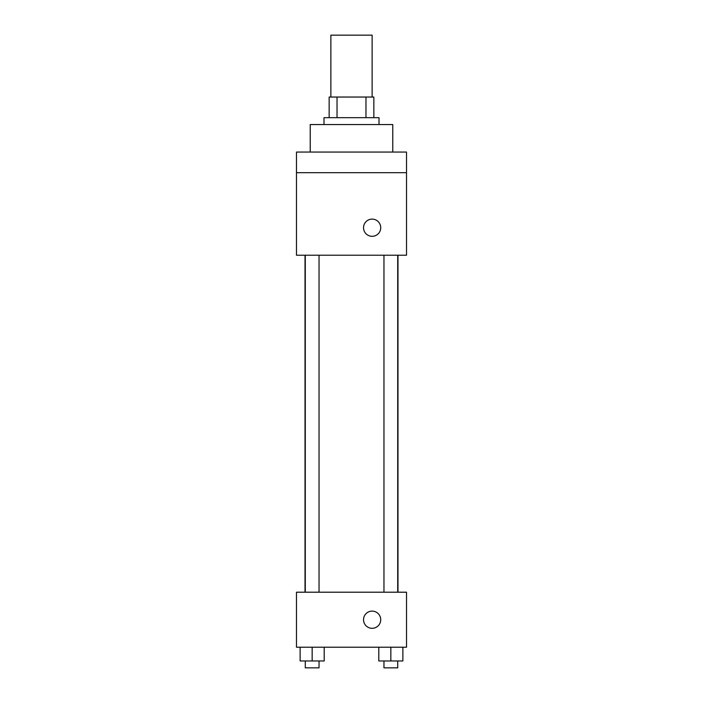 <?xml version="1.0" encoding="UTF-8"?>
<svg xmlns="http://www.w3.org/2000/svg" width="703" height="703" viewBox="0 0 703 703"><rect width="100%" height="100%" fill="white"/><g stroke="black" fill="none" stroke-linecap="round" stroke-linejoin="round"><path stroke-width="1.05" d="M372.133 97.04L372.133 35.15L330.867 35.15L330.867 97.04M337.027 117.673L337.027 97.04L329.153 97.04L329.153 117.673L329.153 97.04M337.027 97.04L373.847 97.04L373.847 117.673M365.973 117.673L365.973 97.04M323.995 124.554L323.995 117.673L379.005 117.673L379.005 124.554M392.766 152.059L392.766 124.554L310.234 124.554L310.234 152.059M296.481 152.059L406.519 152.059L406.519 172.692L296.481 172.692L296.481 152.059M406.519 172.692L406.519 255.215L296.481 255.215L296.481 172.692M372.133 236.305A8.594 8.594 0 0 1 364.69 223.413A8.594 8.594 0 0 1 379.576 223.413A8.594 8.594 0 0 1 372.133 236.305M296.481 592.198L406.519 592.198L406.519 647.217L296.481 647.217L296.481 592.198M372.133 628.306A8.594 8.594 0 0 1 364.69 615.415A8.594 8.594 0 0 1 379.576 615.415A8.594 8.594 0 0 1 372.133 628.306M378.803 647.217L378.803 660.969L402.872 660.969L402.872 647.217L402.872 660.969M390.842 660.969L390.842 647.217M397.713 660.969L397.713 667.85L383.961 667.85L383.961 660.969M300.128 647.217L300.128 660.969L324.197 660.969L324.197 647.217L324.197 660.969M312.158 660.969L312.158 647.217M319.039 660.969L319.039 667.85L305.287 667.85L305.287 660.969M397.986 592.198L397.986 255.215M305.014 592.198L305.014 255.215M383.961 255.215L383.961 592.198M397.713 255.215L397.713 592.198M319.039 592.198L319.039 255.215M305.287 592.198L305.287 255.215"/></g></svg>
